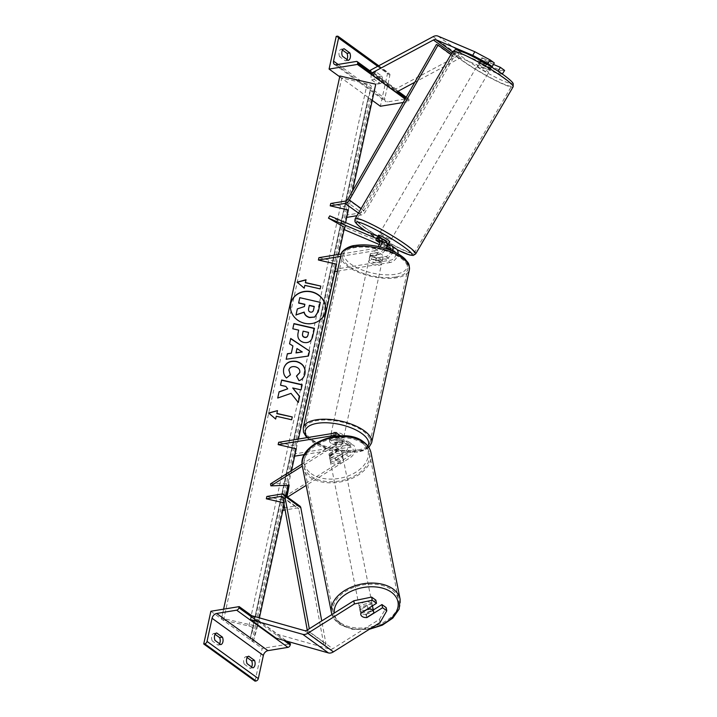 <?xml version="1.0" encoding="UTF-8"?>
<svg xmlns="http://www.w3.org/2000/svg" width="717" height="717" viewBox="0 0 717 717"><rect width="100%" height="100%" fill="white"/><g stroke="black" fill="none" stroke-linecap="round" stroke-linejoin="round"><path stroke-width="0.54" stroke-dasharray="3.58 2.69" d="M377.393 237.058L383.012 239.442A6.578 0.744 -149.8 0 0 377.402 237.022A6.578 0.744 -149.8 0 0 377.393 237.058L377.151 237.47A6.578 0.744 30.2 0 1 377.151 237.47L384.688 240.67A7.896 5.198 -54.1 0 1 385.37 241.055M388.489 244.112L383.237 241.88A6.578 0.744 30.2 0 1 378.773 239.075A6.578 0.744 30.2 0 1 377.142 237.479L375.825 239.738M340.656 256.363L374.247 250.851L379.212 254.454A7.896 5.198 -54.1 0 0 386.069 248.611M374.247 250.851A7.896 5.198 -54.1 0 0 379.974 246.908M318.922 257.672L337.044 261.822L334.947 269.287L390.783 260.137A5.261 3.468 -54.1 0 0 395.381 256.175A5.261 3.468 -54.1 0 0 394.888 251.201A5.261 3.468 -54.1 0 0 394.431 250.941L390.962 249.471M390.989 250.403A5.261 3.468 125.9 0 1 385.809 256.534L376.461 258.066A6.578 2.743 12.3 0 1 370.277 253.917A6.578 2.743 12.3 0 1 370.366 253.657L379.723 252.115A5.261 3.468 -54.1 0 0 384.321 248.163A5.261 3.468 -54.1 0 0 383.828 243.188A5.261 3.468 -54.1 0 0 383.371 242.929L379.902 241.45M386.49 247.571L379.356 244.542M396.429 249.068A7.896 5.198 -54.1 0 0 395.748 248.682L345.8 227.477L344.483 229.736M388.775 243.619L383.165 241.235L381.587 243.95A6.578 0.744 -149.8 0 1 379.867 242.929A6.578 0.744 -149.8 0 0 381.919 244.138L386.857 246.236M329.775 215.862L345.881 225.102L345.8 227.477M341.22 254.015L374.758 248.521A5.261 3.468 -54.1 0 0 378.092 246.487M379.212 254.454L369.855 255.987A6.578 2.743 -167.7 0 0 369.766 256.256A6.578 2.743 -167.7 0 0 375.95 260.405L385.307 258.873L390.272 262.476A7.896 5.198 -54.1 0 0 397.989 253.791M337.044 261.822L334.436 271.626L334.929 271.546M337.438 271.134L390.272 262.476M392.826 251.183A7.896 5.198 125.9 0 1 385.307 258.873M334.436 271.626L334.947 269.287M345.881 225.102L344.563 227.361L345.603 222.584M381.919 244.138L383.237 241.88M376.461 258.066L375.95 260.405M370.366 253.657L369.855 255.987M496.827 70.356L485.947 65.74A6.578 0.744 30.2 0 1 481.483 62.935A6.578 0.744 30.2 0 1 479.852 61.339A6.578 0.744 30.2 0 1 479.861 61.321L481.967 57.71A6.578 0.744 30.2 0 1 481.967 57.71L494.3 62.953M493.448 64.413L488.053 62.128A6.578 0.744 30.2 0 1 483.599 59.314A6.578 0.744 30.2 0 1 481.958 57.719L479.852 61.339M504.616 70.427L500.466 70.329L463.621 54.689A8.416 5.548 -54.1 0 0 461.04 54.438A8.416 5.548 -54.1 0 0 458.728 55.254L395.811 88.935L396.151 92.26M500.466 70.329L498.351 73.941L461.515 58.301A4.212 2.769 -54.1 0 0 460.224 58.176A4.212 2.769 -54.1 0 0 459.068 58.588L414.74 82.312M370.384 72.48L370.169 70.347L395.811 88.935M498.351 73.941L502.303 74.039M479.861 61.321L487.354 64.512M485.947 65.74L488.053 62.128M371.648 79.892L377.411 84.077A5.261 3.298 80.7 0 0 379.042 76.594L373.279 72.417A5.261 3.298 -99.3 0 0 371.182 75.222A5.261 3.298 -99.3 0 0 371.648 79.892L374.48 79.426A5.261 3.298 80.7 0 1 374.014 74.756A5.261 3.298 80.7 0 1 376.111 71.951L381.874 76.127A5.261 3.298 -99.3 0 1 380.243 83.611L374.48 79.426M346.929 59.466A5.261 3.298 80.7 0 1 345.361 60.837L339.589 56.661L342.421 56.195M339.589 56.661A5.261 3.298 -99.3 0 1 339.123 51.991A5.261 3.298 -99.3 0 1 341.22 49.177L344.052 48.711M336.219 36.352L387.512 73.528L380.377 106.25M339.679 76.746L372.248 100.362M342.484 50.091L341.22 49.177M403.187 102.504L408.699 101.608L408.95 100.434A2.366 1.559 -54.1 0 0 408.52 98.821A2.366 1.559 -54.1 0 0 407.588 98.632L387.565 101.913A4.732 3.119 125.9 0 1 385.701 101.545A4.732 3.119 125.9 0 1 384.841 98.301L389.887 75.168A2.366 1.559 -54.1 0 0 389.448 73.546A2.366 1.559 -54.1 0 0 388.524 73.367L387.512 73.528M405.168 99.045L408.699 101.608M345.361 60.837L348.193 60.38M379.042 76.594L381.874 76.127M373.279 72.417L376.111 71.951M377.411 84.077L380.243 83.611M371.675 257.089A6.578 2.743 12.3 0 1 378.746 258.084A6.578 2.743 12.3 0 1 382.107 261.4A6.578 2.743 12.3 0 1 379.687 262.897A6.578 2.743 12.3 0 1 372.607 261.902A6.578 2.743 12.3 0 1 369.255 258.595A6.578 2.743 12.3 0 1 371.675 257.089M376.075 257.986L375.466 260.791A6.578 2.743 -167.7 0 0 380.091 261.033A6.578 2.743 -167.7 0 0 382.484 259.644L383.093 256.838L376.075 257.986A6.578 2.743 12.3 0 1 370.277 253.917A6.578 2.743 12.3 0 1 370.304 253.809L377.321 252.653A6.578 2.743 12.3 0 1 383.129 256.722A6.578 2.743 12.3 0 1 383.093 256.838M377.321 252.653L376.712 255.458A6.578 2.743 -167.7 0 0 372.078 255.225A6.578 2.743 -167.7 0 0 369.694 256.614L370.304 253.809M340.557 442.38A6.578 2.743 -167.7 0 0 342.941 440.991L342.332 443.796L335.314 444.952L335.923 442.147A6.578 2.743 -167.7 0 0 340.557 442.38M332.948 434.699A6.578 2.743 12.3 0 1 340.019 435.703A6.578 2.743 12.3 0 1 343.38 439.01A6.578 2.743 12.3 0 1 340.96 440.516A6.578 2.743 12.3 0 1 333.889 439.512A6.578 2.743 12.3 0 1 330.528 436.205A6.578 2.743 12.3 0 1 332.948 434.699M337.169 436.814A6.578 2.743 -167.7 0 0 332.536 436.572A6.578 2.743 -167.7 0 0 330.152 437.962L329.542 440.767L336.56 439.611L337.169 436.814L330.152 437.962M336.56 439.611A6.578 2.743 12.3 0 1 342.359 443.68A6.578 2.743 12.3 0 1 342.332 443.796M335.314 444.952A6.578 2.743 12.3 0 1 329.506 440.883A6.578 2.743 12.3 0 1 329.542 440.767M376.712 255.458L369.694 256.614M375.466 260.791L382.484 259.644M335.923 442.147L342.941 440.991M333.459 432.369A6.578 2.743 12.3 0 1 340.53 433.364A6.578 2.743 12.3 0 1 343.891 436.671A6.578 2.743 12.3 0 1 341.471 438.177A6.578 2.743 12.3 0 1 334.391 437.173A6.578 2.743 12.3 0 1 331.039 433.866A6.578 2.743 12.3 0 1 333.459 432.369M371.164 259.429A6.578 2.743 12.3 0 1 378.235 260.423A6.578 2.743 12.3 0 1 381.596 263.731A6.578 2.743 12.3 0 1 379.176 265.236A6.578 2.743 12.3 0 1 372.105 264.241A6.578 2.743 12.3 0 1 368.744 260.934A6.578 2.743 12.3 0 1 371.164 259.429M395.461 277.04A33.305 13.865 12.3 0 1 359.629 271.985A33.305 13.865 12.3 0 1 342.627 255.234A33.305 13.865 12.3 0 1 354.879 247.625A33.305 13.865 12.3 0 1 390.711 252.68A33.305 13.865 12.3 0 1 407.713 269.431A33.305 13.865 12.3 0 1 395.461 277.04M357.756 449.98A33.305 13.865 12.3 0 1 321.924 444.925A33.305 13.865 12.3 0 1 304.922 428.174A33.305 13.865 12.3 0 1 317.174 420.565A33.305 13.865 12.3 0 1 353.006 425.611A33.305 13.865 12.3 0 1 370.008 442.362A33.305 13.865 12.3 0 1 357.756 449.98M478.535 63.598A6.578 0.744 -149.8 0 0 480.175 65.193A6.578 0.744 -149.8 0 0 486.207 68.85A6.578 0.744 -149.8 0 0 489.899 70.221A6.578 0.744 -149.8 0 0 488.259 68.626A6.578 0.744 -149.8 0 0 482.227 64.96A6.578 0.744 -149.8 0 0 478.535 63.598L481.949 57.754A6.578 0.744 -149.8 0 0 483.599 59.314A6.578 0.744 -149.8 0 0 487.721 61.931L493.332 64.315A6.578 0.744 -149.8 0 0 491.683 62.755A6.578 0.744 -149.8 0 0 487.56 60.138L485.194 64.198A6.578 0.744 -149.8 0 0 479.592 61.787A6.578 0.744 -149.8 0 0 479.574 61.814L485.194 64.198M378.459 235.221A6.578 0.744 -149.8 0 0 380.091 236.816A6.578 0.744 -149.8 0 0 386.131 240.473A6.578 0.744 -149.8 0 0 389.824 241.844M383.012 239.442L381.426 242.149A6.578 0.744 -149.8 0 1 385.549 244.766A6.578 0.744 -149.8 0 1 386.911 245.886M383.165 241.235A6.578 0.744 -149.8 0 0 388.748 243.672M386.866 246.191L381.587 243.95M379.911 241.504L381.426 242.149M481.949 57.754L487.56 60.138M485.346 66A6.578 0.744 -149.8 0 0 490.948 68.411A6.578 0.744 -149.8 0 0 490.966 68.384L485.346 66L487.721 61.931M493.332 64.315L492.059 66.502M491.701 67.12L490.966 68.384M389.501 237.99A6.578 0.744 -149.8 0 0 383.461 234.334A6.578 0.744 -149.8 0 0 379.777 232.962A6.578 0.744 -149.8 0 0 381.408 234.558A6.578 0.744 -149.8 0 0 387.449 238.214A6.578 0.744 -149.8 0 0 391.141 239.586A6.578 0.744 -149.8 0 0 389.501 237.99M478.857 67.452A6.578 0.744 30.2 0 1 477.217 65.856A6.578 0.744 30.2 0 1 480.91 67.219A6.578 0.744 30.2 0 1 486.942 70.884A6.578 0.744 30.2 0 1 488.582 72.48A6.578 0.744 30.2 0 1 484.889 71.108A6.578 0.744 30.2 0 1 478.857 67.452M503.388 77.866A33.305 3.746 30.2 0 1 511.669 85.941A33.305 3.746 30.2 0 1 492.991 79.004A33.305 3.746 30.2 0 1 462.411 60.47A33.305 3.746 30.2 0 1 454.13 52.386A33.305 3.746 30.2 0 1 472.808 59.323A33.305 3.746 30.2 0 1 503.388 77.866M364.971 227.576A33.305 3.746 -149.8 0 0 395.551 246.11A33.305 3.746 -149.8 0 0 414.229 253.047A33.305 3.746 -149.8 0 0 405.939 244.972A33.305 3.746 -149.8 0 0 375.367 226.438A33.305 3.746 -149.8 0 0 356.681 219.501A33.305 3.746 -149.8 0 0 364.971 227.576M373.297 609.997L366.324 614.379L366.916 617.355M366.324 614.379A6.578 4.221 -11.2 0 1 361.485 613.304A6.578 4.221 -11.2 0 1 360.158 611.359A6.578 4.221 -11.2 0 1 360.239 609.961L375.86 600.138M380.064 622.535L379.427 619.371L332.787 648.697A4.212 2.769 125.9 0 1 331.344 649.279A4.212 2.769 125.9 0 1 330.286 649.235L277.936 634.446L276.063 638.148M251.703 617.032L250.421 619.56M252.294 615.858L277.936 634.446M379.427 619.371L386.176 607.622M360.239 609.961L360.866 613.134M372.32 605.928A6.578 4.221 168.8 0 0 371.343 604.879A6.578 4.221 168.8 0 0 363.716 604.449A6.578 4.221 168.8 0 0 359.764 609.387A6.578 4.221 168.8 0 0 361.099 611.323A6.578 4.221 168.8 0 0 368.717 611.753A6.578 4.221 168.8 0 0 372.67 606.815M373.682 613.098L372.974 609.54L365.858 614.012A6.578 4.221 168.8 0 0 372.974 609.54M365.858 614.012L366.566 617.57M331.209 461.004A6.578 4.221 168.8 0 0 338.836 461.434A6.578 4.221 168.8 0 0 342.789 456.505A6.578 4.221 168.8 0 0 341.453 454.56A6.578 4.221 168.8 0 0 333.826 454.13A6.578 4.221 168.8 0 0 329.883 459.068A6.578 4.221 168.8 0 0 331.209 461.004M329.578 456.344L336.694 451.871A6.578 4.221 168.8 0 0 329.578 456.344L329.112 453.969A6.578 4.221 168.8 0 0 329.094 455.107A6.578 4.221 168.8 0 0 330.429 457.052A6.578 4.221 168.8 0 0 334.875 458.154L335.35 460.529A6.578 4.221 168.8 0 0 342.457 456.057L335.35 460.529M342.789 456.505L342 452.544A6.578 4.221 168.8 0 1 341.991 453.682L342.457 456.057M342 452.544A6.578 4.221 168.8 0 0 340.674 450.608A6.578 4.221 168.8 0 0 336.219 449.505L336.694 451.871M341.991 453.682L334.875 458.154M329.112 453.969L336.219 449.505M360.803 613.385L360.095 609.826L367.203 605.354A6.578 4.221 168.8 0 0 360.095 609.826M367.203 605.354L367.875 608.724M331.604 462.985A6.578 4.221 168.8 0 0 339.231 463.415A6.578 4.221 168.8 0 0 343.183 458.477A6.578 4.221 168.8 0 0 341.848 456.541A6.578 4.221 168.8 0 0 334.221 456.111A6.578 4.221 168.8 0 0 330.277 461.04A6.578 4.221 168.8 0 0 331.604 462.985M370.949 602.898A6.578 4.221 -11.2 0 1 372.275 604.843A6.578 4.221 -11.2 0 1 368.332 609.782A6.578 4.221 -11.2 0 1 360.705 609.342A6.578 4.221 -11.2 0 1 359.369 607.407A6.578 4.221 -11.2 0 1 363.322 602.468A6.578 4.221 -11.2 0 1 370.949 602.898M339.885 622.437A33.305 21.393 -11.2 0 1 333.154 612.614A33.305 21.393 -11.2 0 1 353.14 587.617A33.305 21.393 -11.2 0 1 391.76 589.813A33.305 21.393 -11.2 0 1 398.491 599.627A33.305 21.393 -11.2 0 1 378.504 624.632A33.305 21.393 -11.2 0 1 339.885 622.437M362.668 443.456A33.305 21.393 168.8 0 0 324.048 441.26A33.305 21.393 168.8 0 0 304.062 466.256A33.305 21.393 168.8 0 0 310.793 476.07A33.305 21.393 168.8 0 0 349.412 478.266A33.305 21.393 168.8 0 0 369.398 453.269A33.305 21.393 168.8 0 0 362.668 443.456M247.15 657.579L245.886 656.664A5.261 3.298 80.7 0 0 243.789 659.479A5.261 3.298 80.7 0 0 244.255 664.139L247.087 663.682M215.091 634.348L213.836 633.434A5.261 3.298 80.7 0 0 211.739 636.239A5.261 3.298 80.7 0 0 212.205 640.908L215.037 640.442M251.595 666.944A5.261 3.298 -99.3 0 1 250.027 668.325L252.859 667.859M244.255 664.139L250.027 668.325M255.028 681.15L262.162 648.428L290.484 643.785M210.87 611.26L262.162 648.428M219.545 643.714A5.261 3.298 -99.3 0 1 217.977 645.094L212.205 640.908M252.205 616.037L286.925 641.213M217.977 645.094L220.809 644.628M213.836 633.434L216.668 632.968M245.886 656.664L248.718 656.198M335.269 458.127L344.814 452.122A5.261 3.468 -54.1 0 0 347.987 447.856A5.261 3.468 -54.1 0 0 347.118 443.904A5.261 3.468 -54.1 0 0 345.047 443.491L335.69 445.024A6.578 2.743 12.3 0 1 329.506 440.883A6.578 2.743 12.3 0 1 329.605 440.614L338.962 439.082A5.261 3.468 125.9 0 1 341.023 439.494A5.261 3.468 125.9 0 1 341.901 443.438A5.261 3.468 125.9 0 1 338.729 447.713L329.175 453.718A6.578 4.221 168.8 0 0 329.094 455.107A6.578 4.221 168.8 0 0 330.429 457.052A6.578 4.221 168.8 0 0 335.269 458.127L335.655 460.108A6.578 4.221 -11.2 0 1 330.824 459.023A6.578 4.221 -11.2 0 1 329.488 457.087A6.578 4.221 -11.2 0 1 329.569 455.689L339.123 449.684A7.896 5.198 125.9 0 0 343.873 443.285A7.896 5.198 125.9 0 0 342.574 437.361A7.896 5.198 125.9 0 0 339.473 436.743L330.116 438.275A6.578 2.743 -167.7 0 0 330.017 438.544A6.578 2.743 -167.7 0 0 336.201 442.694L345.558 441.152L350.523 444.755A7.896 5.198 125.9 0 1 353.633 445.382A7.896 5.198 125.9 0 1 354.933 451.298A7.896 5.198 125.9 0 1 350.174 457.706L306.15 485.391M339.024 435.9A7.896 5.198 125.9 0 1 334.149 446.082L302.323 466.095M304.465 454.56L350.021 447.094A5.261 3.468 125.9 0 1 352.083 447.507A5.261 3.468 125.9 0 1 352.961 451.459A5.261 3.468 125.9 0 1 349.788 455.725L286.54 495.492M287.49 497.123L286.934 497.473L286.755 496.585M270.515 483.876L288.772 483.24L288.404 485.248M336.345 436.142A5.261 3.468 125.9 0 1 333.755 444.11L302.108 464.007M287.051 496.8L286.934 497.473M345.558 441.152A7.896 5.198 -54.1 0 1 348.659 441.78A7.896 5.198 -54.1 0 1 349.968 447.704A7.896 5.198 -54.1 0 1 345.209 454.103L335.655 460.108M278.662 442.299L296.793 446.449L294.185 456.254L294.669 456.173M296.793 446.449L294.687 453.915L350.523 444.755M294.687 453.915L294.185 456.254M289.166 485.221L288.772 483.24M335.69 445.024L336.201 442.694M329.605 440.614L330.116 438.275M329.175 453.718L329.569 455.689M330.725 203.503L348.856 207.652L346.759 215.118L361.637 212.68A2.635 1.73 125.9 0 0 363.779 211.004L452.427 56.078L454.067 56.742L365.41 211.658A5.261 3.468 125.9 0 1 361.126 215.019L356.949 215.7M348.856 207.652L346.759 215.118M346.741 217.376L346.248 217.457M450.957 54.483L454.067 56.742M436.402 44.463L452.427 56.078M283.753 502.787L284.47 502.958L282.373 510.423L282.857 510.343M307.252 630.046L307.925 633.703L323.959 645.318L298.792 509.052A2.635 1.73 -54.1 0 0 298.281 508.192A2.635 1.73 -54.1 0 0 297.25 507.986L285.079 509.975M299.823 506.059A5.261 3.468 -54.1 0 0 297.761 505.646L282.874 508.084L282.373 510.423M266.849 496.469L284.981 500.618L282.874 508.084M307.925 633.703L309.986 632.439L309.305 628.755M309.986 632.439L326.011 644.054L321.736 620.94M323.959 645.318L326.011 644.054M284.47 502.958L284.981 500.618M290.95 302.807A17.746 16.133 15.7 0 0 290.914 302.915A17.746 16.133 15.7 0 0 290.708 303.757A17.746 16.133 15.7 0 0 304.098 323.367A17.746 16.133 15.7 0 0 325.079 312.531A17.746 16.133 15.7 0 0 325.115 312.424M253.397 641.177L257.555 626.398L221.661 618.179L223.632 609.163L221.517 618.708A2.366 0.986 -167.7 0 0 221.508 618.726A2.366 0.986 -167.7 0 0 223.552 620.187L248.933 625.995A4.732 1.972 12.3 0 1 253.029 628.908A4.732 1.972 12.3 0 1 253.02 628.952L250.072 639.403A2.366 0.986 -167.7 0 0 250.072 639.43A2.366 0.986 -167.7 0 0 252.115 640.881L253.397 641.177L371.612 98.991L375.771 84.212M257.555 626.398L259.411 617.875M284.102 504.66L285.984 496.021M288.333 485.248L291.514 470.675M296.282 448.779L298.406 439.055M336.533 264.161L338.657 254.436M348.345 209.991L352.45 191.17M339.724 76.567A2.366 0.986 -167.7 0 0 341.767 78.001L367.149 83.808A4.732 1.972 12.3 0 1 371.245 86.721A4.732 1.972 12.3 0 1 371.236 86.766L368.287 97.225A2.366 0.986 -167.7 0 0 370.33 98.704L371.612 98.991M221.661 618.179L223.596 609.172M250.072 639.43L368.287 97.243A2.366 0.986 -167.7 0 0 368.287 97.243L250.072 639.403M299.733 297.878L320.284 302.583L318.178 312.155M297.286 309.117L304.375 306.562M291.263 353.409L292.903 345.952M292.85 346.159L289.551 343.802M289.498 344.008L290.717 338.451M308.382 356.232L286.191 359.235M286.128 359.45L287.392 353.714M302.233 352.181L296.892 348.758M307.925 335.242L308.561 332.392M308.498 332.607L303.076 331.362M312.657 336.533C311.447 341.453 308.48 343.497 303.757 342.654L303.694 342.636C298.899 341.167 297.017 337.922 298.066 332.912L298.684 330.134M298.622 330.349L292.823 328.789M292.769 329.004L293.952 323.609M290.295 374.874L286.477 378.173C283.941 375.941 283 372.831 283.654 368.834L283.815 368.171M304.931 373.933C303.954 377.617 301.956 379.938 298.926 380.888L298.989 380.673M298.926 380.888L296.524 376.013M299.715 372.876L299.76 372.688C300.056 369.829 298.577 367.92 295.314 366.987L295.252 366.979C291.846 366.387 289.695 367.454 288.799 370.187M279.047 391.993L277.676 398.222L290.959 393.579L298.299 402.47M281.656 380.01L280.472 385.405L285.769 386.615L287.669 389.044M292.661 388.193L301.023 389.887M276.215 416.443L291.604 419.965M275.606 419.248L268.588 413.001M304.142 288.377L297.125 282.131M320.14 289.094L304.752 285.572M309.35 305.299L308.543 308.937C308.211 310.766 308.821 311.877 310.371 312.28L310.434 312.298C312.065 312.594 313.087 311.85 313.481 310.04M379.723 237.067L384.688 240.67M385.809 256.534L390.783 260.137M390.308 247.948L394.431 250.941M379.248 239.935L383.371 242.929M390.783 245.089L395.748 248.682M374.758 248.521L379.723 252.115M433.086 36.666L458.728 55.254M452.526 51.785L461.515 58.301M451.683 53.228L459.068 58.588M437.979 36.101L463.621 54.689M377.68 66.323L389.887 75.168M338.119 64.44L384.841 98.301M337.232 36.191L388.524 73.367M371.388 73.206L397.03 91.794M405.714 98.086L408.95 100.434M356.304 61.456L407.588 98.632M336.273 64.736L387.565 101.913M340.987 254.876A34.99 14.573 -167.7 0 0 358.841 272.478A34.99 14.573 -167.7 0 0 396.483 277.784A34.99 14.573 -167.7 0 0 409.353 269.789M355.964 245.707A32.355 13.471 12.3 0 1 400.561 255.915A32.355 13.471 12.3 0 1 395.39 274.288A32.355 13.471 12.3 0 1 350.792 264.071A32.355 13.471 12.3 0 1 355.964 245.707M371.648 442.721A34.99 14.573 12.3 0 1 358.778 450.724A34.99 14.573 12.3 0 1 321.135 445.418A34.99 14.573 12.3 0 1 303.273 427.816M307.575 437.558A32.355 13.471 -167.7 0 0 356.672 451.898A32.355 13.471 -167.7 0 0 367.946 446.117M464.311 58.453A32.355 3.639 30.2 0 1 464.499 52.619A32.355 3.639 30.2 0 1 504.123 75.357A32.355 3.639 30.2 0 1 503.926 81.2A32.355 3.639 30.2 0 1 464.311 58.453M452.669 51.543A34.99 3.935 -149.8 0 0 461.381 60.031A34.99 3.935 -149.8 0 0 493.502 79.506A34.99 3.935 -149.8 0 0 513.13 86.793M415.681 253.899A34.99 3.935 30.2 0 1 396.062 246.612A34.99 3.935 30.2 0 1 363.931 227.137A34.99 3.935 30.2 0 1 355.229 218.649M365.652 231.098A32.355 3.639 -149.8 0 0 397.084 249.677M304.644 630.646L330.286 649.235M307.145 630.118L332.787 648.697M370.761 628.379A32.355 20.784 -11.2 0 1 341.014 623.951A32.355 20.784 -11.2 0 1 334.283 613.053M331.505 612.945A34.99 22.469 168.8 0 0 338.576 623.261A34.99 22.469 168.8 0 0 379.15 625.565A34.99 22.469 168.8 0 0 400.14 599.304M311.133 473.632A32.355 20.784 168.8 0 0 356.053 472.073A32.355 20.784 168.8 0 0 361.538 441.941A32.355 20.784 168.8 0 0 316.618 443.491A32.355 20.784 168.8 0 0 311.133 473.632M371.048 452.938A34.99 22.469 -11.2 0 1 350.057 479.207A34.99 22.469 -11.2 0 1 309.475 476.895A34.99 22.469 -11.2 0 1 302.413 466.588M258.228 621.764L283.869 640.353M334.498 433.14L339.473 436.743M334.149 446.082L339.123 449.684M344.814 452.122L349.788 455.725M345.047 443.491L350.021 447.094M333.755 444.11L338.729 447.713M345.209 454.103L350.174 457.706M335.117 436.295L338.962 439.082M345.603 201.065L361.637 212.68M358.473 213.092L361.126 215.019M361.117 208.548L365.41 211.658M347.754 199.38L363.779 211.004M282.776 497.49L297.25 507.986M281.727 494.031L297.761 505.646M282.767 497.437L298.792 509.052M252.115 640.881L370.33 98.704M223.552 620.187L341.767 78.001M248.933 625.995L367.149 83.808M253.02 628.952L371.236 86.766M389.923 247.598L394.888 251.201M378.863 239.586L383.828 243.188M369.255 258.595L369.766 256.256M370.241 71.073L398.069 91.238M406.243 97.162L408.52 98.821M334.418 64.369L385.701 101.545M378.719 65.767L389.448 73.546M368.861 447.453L363.806 450.509L357.604 452.158L329.372 449.846L306.742 437.693M382.107 261.4L383.129 256.722M342.359 443.68L343.38 439.01M330.017 438.544L330.528 436.205M343.891 436.671L381.596 263.731M304.922 428.174L342.627 255.234M370.008 442.362L407.713 269.431M331.039 433.866L368.744 260.934M377.841 236.269L377.402 237.022M490.948 68.411L489.899 70.221M365.536 231.044L397.11 249.722M379.777 232.962L477.217 65.856M414.229 253.047L511.669 85.941M356.681 219.501L454.13 52.386M391.141 239.586L488.582 72.48M360.158 611.359L359.764 609.387M331.908 614.541L339.078 624.104L352.683 629.472L369.327 629.284M329.883 459.068L329.488 457.087M343.183 458.477L372.275 604.843M304.062 466.256L333.154 612.614M369.398 453.269L398.491 599.627M330.277 461.04L359.369 607.407M340.45 435.828L342.574 437.361M347.118 443.904L352.083 447.507M336.058 435.891L341.023 439.494M348.659 441.78L353.633 445.382M282.256 496.576L298.281 508.192M253.029 628.908L371.245 86.721"/><path stroke-width="1.08" d="M375.833 239.729A6.578 0.744 -149.8 0 0 375.825 239.738A6.578 0.744 -149.8 0 0 377.465 241.333A6.578 0.744 -149.8 0 0 379.867 242.929A6.578 0.744 -149.8 0 1 377.465 241.333A6.578 0.744 -149.8 0 1 375.816 239.765L379.902 241.45M386.069 248.611A7.896 5.198 -54.1 0 0 385.37 241.055L380.404 237.452A7.896 5.198 -54.1 0 0 379.723 237.067L329.775 215.862L328.458 218.12L344.563 227.361L344.483 229.736L379.356 244.542M379.974 246.908A7.896 5.198 -54.1 0 0 380.404 237.452M386.857 246.236L389.465 247.347A5.261 3.468 125.9 0 1 389.923 247.598A5.261 3.468 125.9 0 1 390.989 250.403M390.962 249.471L386.49 247.571M378.092 246.487A5.261 3.468 -54.1 0 0 378.863 239.586A5.261 3.468 -54.1 0 0 378.406 239.326L328.458 218.12M392.826 251.183A7.896 5.198 125.9 0 0 391.464 245.465A7.896 5.198 125.9 0 0 390.783 245.089L388.489 244.112M340.656 256.363L318.411 260.011L318.922 257.672L341.22 254.015M318.411 260.011L336.533 264.161L298.406 439.055M334.929 271.546L337.438 271.134M397.989 253.791A7.896 5.198 -54.1 0 0 396.429 249.068L391.464 245.465M474.815 51.741L490.078 59.887L487.972 63.499L472.709 55.352L474.815 51.741L437.979 36.101A8.416 5.548 -54.1 0 0 435.398 35.85A8.416 5.548 -54.1 0 0 433.086 36.666L370.169 70.347M472.709 55.352L435.873 39.713A4.212 2.769 -54.1 0 0 434.583 39.587A4.212 2.769 -54.1 0 0 433.427 40L370.51 73.681L396.151 92.26L414.74 82.312M490.078 59.887L494.3 62.953L492.194 66.564L487.972 63.499M370.51 73.681L370.384 72.48M502.303 74.039L504.616 70.427L500.394 67.362L493.448 64.413M496.827 70.356L502.509 74.039M487.354 64.512L492.194 66.564M498.288 70.974L500.394 67.362M341.955 51.525A5.261 3.298 80.7 0 0 342.421 56.195L348.193 60.38A5.261 3.298 -99.3 0 0 349.824 52.897L344.052 48.711A5.261 3.298 80.7 0 0 341.955 51.525M329.085 69.074L357.416 64.431L357.666 63.257A2.366 1.559 -54.1 0 0 357.236 61.644A2.366 1.559 -54.1 0 0 356.304 61.456L336.273 64.736A4.732 3.119 125.9 0 1 334.418 64.369A4.732 3.119 125.9 0 1 333.548 61.133L338.594 37.992A2.366 1.559 -54.1 0 0 338.164 36.379A2.366 1.559 -54.1 0 0 337.232 36.191L336.219 36.352L329.085 69.074L339.679 76.746M372.248 100.362L380.377 106.25L403.187 102.504M346.929 59.466A5.261 3.298 80.7 0 0 346.992 53.363L342.484 50.091M357.416 64.431L405.168 99.045M346.992 53.363L349.824 52.897M388.748 243.672A6.578 0.744 -149.8 0 0 388.766 243.655L389.824 241.844A6.578 0.744 -149.8 0 0 388.184 240.249A6.578 0.744 -149.8 0 0 382.143 236.592A6.578 0.744 -149.8 0 0 378.459 235.221L377.841 236.269M388.766 243.655A6.578 0.744 -149.8 0 0 388.775 243.619L387.198 246.334A6.578 0.744 -149.8 0 0 386.911 245.886M375.816 239.765L379.911 241.504M492.059 66.502L491.701 67.12M366.916 617.355L366.952 617.543A6.578 4.221 -11.2 0 1 362.121 616.468A6.578 4.221 -11.2 0 1 360.785 614.523A6.578 4.221 -11.2 0 1 360.866 613.134L376.488 603.311L372.266 600.246L371.63 597.082L375.86 600.138L376.488 603.311M371.63 597.082L353.786 600.783L354.413 603.947L307.772 633.281A8.416 5.548 125.9 0 1 304.886 634.428A8.416 5.548 125.9 0 1 302.771 634.339L250.421 619.56L276.063 638.148L328.413 652.927A8.416 5.548 125.9 0 0 330.528 653.017A8.416 5.548 125.9 0 0 333.423 651.861L380.064 622.535L386.804 610.785L382.573 607.72L366.952 617.543M353.786 600.783L307.145 630.118A4.212 2.769 125.9 0 1 305.702 630.691A4.212 2.769 125.9 0 1 304.644 630.646L252.294 615.858L251.703 617.032M386.804 610.785L386.176 607.622L381.946 604.556L373.297 609.997M381.946 604.556L382.573 607.72M354.413 603.947L372.266 600.246M362.121 616.468A6.578 4.221 168.8 0 0 366.566 617.57L373.682 613.098A6.578 4.221 168.8 0 0 373.691 611.959A6.578 4.221 168.8 0 0 372.365 610.024A6.578 4.221 168.8 0 0 367.911 608.921L360.803 613.385A6.578 4.221 168.8 0 0 360.785 614.523A6.578 4.221 168.8 0 0 362.121 616.468M373.691 611.959L372.67 606.815A6.578 4.221 168.8 0 0 372.32 605.928M247.087 663.682A5.261 3.298 -99.3 0 1 246.621 659.013A5.261 3.298 -99.3 0 1 248.718 656.198L254.49 660.384A5.261 3.298 80.7 0 1 252.859 667.859L247.087 663.682M215.037 640.442A5.261 3.298 -99.3 0 1 214.571 635.773A5.261 3.298 -99.3 0 1 216.668 632.968L222.44 637.144A5.261 3.298 80.7 0 1 220.809 644.628L215.037 640.442M247.15 657.579L251.658 660.85A5.261 3.298 -99.3 0 1 251.595 666.944M203.736 643.974L210.87 611.26L239.2 606.618L238.94 607.783A2.366 1.559 125.9 0 1 236.664 610.185L216.633 613.465A4.732 3.119 -54.1 0 0 212.071 618.269L207.034 641.41A2.366 1.559 125.9 0 1 204.748 643.812L203.736 643.974L255.028 681.15L256.041 680.98A2.366 1.559 125.9 0 0 258.317 678.587L263.363 655.446A4.732 3.119 -54.1 0 1 267.925 650.642L287.947 647.361A2.366 1.559 125.9 0 0 290.233 644.959L290.484 643.785L286.925 641.213M215.091 634.348L219.608 637.61A5.261 3.298 -99.3 0 1 219.545 643.714M239.2 606.618L252.205 616.037M219.608 637.61L222.44 637.144M251.658 660.85L254.49 660.384M336.345 436.142A5.261 3.468 125.9 0 0 336.058 435.891A5.261 3.468 125.9 0 0 333.988 435.479L278.151 444.63L278.662 442.299L334.498 433.14A7.896 5.198 125.9 0 1 337.599 433.758A7.896 5.198 125.9 0 1 339.024 435.9M306.15 485.391L287.49 497.123M286.755 496.585L288.404 485.248M302.108 464.007L270.515 483.876L270.901 485.857L289.166 485.221L287.051 496.8M302.323 466.095L270.901 485.857M278.151 444.63L296.282 448.779L291.514 470.675M294.669 456.173L304.465 454.56M330.223 205.842L345.101 203.395A5.261 3.468 125.9 0 0 349.385 200.043L438.033 45.117L436.402 44.463L347.754 199.38A2.635 1.73 125.9 0 1 345.603 201.065L330.725 203.503L330.223 205.842L348.345 209.991L345.603 222.584M356.949 215.7L346.741 217.376M438.033 45.117L450.957 54.483M307.252 630.046L282.767 497.437A2.635 1.73 -54.1 0 0 282.256 496.576A2.635 1.73 -54.1 0 0 281.216 496.361L266.339 498.808L283.753 502.787M285.079 509.975L282.857 510.343M309.305 628.755L284.819 496.173A5.261 3.468 -54.1 0 0 283.798 494.443A5.261 3.468 -54.1 0 0 281.727 494.031L266.849 496.469L266.339 498.808M321.736 620.94L300.844 507.788A5.261 3.468 -54.1 0 0 299.823 506.059L283.798 494.443M325.357 311.465A17.746 16.133 15.7 0 0 311.967 291.855A17.746 16.133 15.7 0 0 290.977 302.699A17.746 16.133 15.7 0 0 290.761 303.551A17.746 16.133 15.7 0 0 304.151 323.161A17.746 16.133 15.7 0 0 325.142 312.316A17.746 16.133 15.7 0 0 325.357 311.465M325.115 312.424A17.746 16.133 15.7 0 0 325.294 311.68A17.746 16.133 15.7 0 0 311.967 292.088A17.746 16.133 15.7 0 0 290.95 302.807M304.205 288.162L304.815 285.357L320.194 288.879L320.804 286.074L305.424 282.552L306.034 279.755L297.125 282.131L304.205 288.162L304.815 285.357M283.708 368.628C285.465 362.847 289.704 360.445 296.417 361.413L296.48 361.422C302.924 363.376 305.765 367.471 304.994 373.718C304.017 377.411 302.009 379.723 298.989 380.673L296.524 376.013L299.823 372.482C300.118 369.613 298.63 367.713 295.368 366.781L295.314 366.763C291.909 366.172 289.758 367.238 288.861 369.972L290.43 374.758L286.531 377.967C284.004 375.735 283.063 372.616 283.708 368.628L283.851 368.063M283.654 368.834C285.411 363.062 289.641 360.651 296.363 361.619L296.417 361.637C302.861 363.591 305.702 367.687 304.931 373.933L304.824 374.417M288.897 369.829L290.376 374.973M292.903 345.952L289.551 343.802L290.717 338.451L309.52 351.061L308.444 356.026L286.191 359.235L287.392 353.714L291.326 353.194L292.903 345.952M352.45 191.17L375.771 84.212L339.876 75.993L339.733 76.522A2.366 0.986 -167.7 0 0 339.724 76.549A2.366 0.986 -167.7 0 0 339.724 76.567M223.596 609.172L339.876 75.993M259.411 617.875L284.102 504.66M285.984 496.021L288.333 485.248M338.657 254.436L344.563 227.361M293.907 323.824L314.404 328.52L312.72 336.318C311.51 341.247 308.543 343.282 303.82 342.439L303.757 342.43C298.953 340.951 297.08 337.716 298.129 332.697L298.684 330.134L292.823 328.789L293.952 323.609L314.467 328.305L312.54 337.026M298.299 402.47L299.634 396.322L292.715 387.978L301.041 389.887L302.171 384.706L281.656 380.01L280.526 385.19L285.832 386.409L287.732 388.829L279.092 391.787L277.73 398.016L291.021 393.373L298.299 402.47M276.887 413.431L292.276 416.953L291.658 419.75L276.278 416.236L275.669 419.033L268.588 413.001L277.506 410.626L276.834 413.637L292.276 416.953M318.357 311.438L314.799 317.031L309.645 317.371C306.544 316.529 304.716 314.763 304.178 312.074L296.031 314.897L297.34 308.902L304.393 306.553L304.886 304.277L298.657 302.852L299.796 297.663L320.347 302.368L318.178 312.155M314.799 317.031L309.592 317.577C306.482 316.744 304.662 314.978 304.116 312.28L296.031 314.897M318.42 311.232L314.853 316.815M304.375 306.562L304.824 304.492L298.604 303.067L299.796 297.663M295.978 315.113L297.34 308.902M296.955 348.552L296.049 352.719L302.296 351.966L296.955 348.552L296.049 352.719M295.987 352.925L302.296 351.966M290.672 338.675L309.52 351.061M309.466 351.276L308.427 356.026M287.347 353.92L291.326 353.194M304.68 337.196C306.473 337.546 307.593 336.757 308.032 334.821L308.561 332.392L303.139 331.155L302.601 333.611C302.269 335.538 302.941 336.73 304.626 337.187L304.626 337.411C306.41 337.752 307.53 336.963 307.969 335.036M304.626 337.411L304.564 337.393C302.888 336.945 302.207 335.753 302.547 333.826L303.139 331.155M312.657 336.533L312.513 337.133M304.931 373.933L304.788 374.525M296.471 376.228L299.76 372.688M287.732 388.829L279.047 391.993M301.023 389.887L302.108 384.912L281.611 380.225M298.281 402.452L299.572 396.537L292.715 387.978M292.213 417.16L291.649 419.75M275.66 419.024L276.278 416.236M268.767 413.153L277.506 410.626M277.443 410.832L276.834 413.637M305.424 282.552L305.98 279.962L297.304 282.274M305.361 282.767L320.804 286.074M320.185 288.879L320.75 286.289M310.488 312.083C312.128 312.388 313.141 311.635 313.544 309.834L314.279 306.428L309.35 305.299L308.606 308.731C308.274 310.551 308.884 311.671 310.434 312.065L310.488 312.083M313.463 310.138L314.225 306.643L309.305 305.514M389.465 247.347L390.308 247.948M378.406 239.326L379.248 239.935M435.873 39.713L452.526 51.785M433.427 40L451.683 53.228M338.594 37.992L377.68 66.323M333.548 61.133L338.119 64.44M357.666 63.257L371.388 73.206M397.03 91.794L405.714 98.086M409.353 269.789A34.99 14.573 -167.7 0 0 391.5 252.187A34.99 14.573 -167.7 0 0 353.857 246.881A34.99 14.573 -167.7 0 0 340.987 254.876C340.844 251.013 348.785 245.859 355.032 245.447C365.903 243.95 377.429 245.429 389.627 249.866C396.501 252.501 401.78 255.691 405.463 259.446C407.561 262.772 409.559 262.09 409.353 269.789L371.648 442.721L368.861 447.453M340.987 254.876L303.273 427.816A34.99 14.573 12.3 0 1 316.143 419.821A34.99 14.573 12.3 0 1 353.795 425.127A34.99 14.573 12.3 0 1 371.648 442.721M367.946 446.117A32.355 13.471 -167.7 0 0 353.804 428.981A32.355 13.471 -167.7 0 0 317.237 423.317A32.355 13.471 -167.7 0 0 307.575 437.558M504.418 78.305A34.99 3.935 -149.8 0 0 472.297 58.83A34.99 3.935 -149.8 0 0 452.669 51.543C456.917 49.348 452.75 48.281 466.435 53.425C479.619 59.645 492.256 66.995 504.347 75.482C513.229 82.105 513.058 83.405 513.264 83.844L513.13 86.793A34.99 3.935 -149.8 0 0 504.418 78.305M397.084 249.677A32.355 3.639 -149.8 0 0 404.047 246.98A32.355 3.639 -149.8 0 0 364.424 224.242A32.355 3.639 -149.8 0 0 364.236 230.085A32.355 3.639 -149.8 0 0 365.652 231.098M452.669 51.543L355.229 218.649A34.99 3.935 30.2 0 1 374.857 225.936A34.99 3.935 30.2 0 1 406.978 245.411A34.99 3.935 30.2 0 1 415.681 253.899L513.13 86.793M307.772 633.281L333.423 651.861M302.771 634.339L328.413 652.927M334.283 613.053A32.355 20.784 -11.2 0 1 354.87 589.75A32.355 20.784 -11.2 0 1 391.419 592.251A32.355 20.784 -11.2 0 1 370.761 628.379M369.327 629.284L382.313 625.17L392.782 618.135L399.127 609.1L400.14 599.304A34.99 22.469 168.8 0 0 393.077 588.989A34.99 22.469 168.8 0 0 352.495 586.685A34.99 22.469 168.8 0 0 331.505 612.945L302.413 466.588A34.99 22.469 -11.2 0 1 323.403 440.319A34.99 22.469 -11.2 0 1 363.976 442.631A34.99 22.469 -11.2 0 1 371.048 452.938C370.097 448.483 367.57 444.764 363.474 441.789C343.846 425.862 296.587 443.787 302.413 466.588M212.071 618.269L263.363 655.446M207.034 641.41L258.317 678.587M204.748 643.812L256.041 680.98M238.94 607.783L258.228 621.764M283.869 640.353L290.233 644.959M236.664 610.185L287.947 647.361M216.633 613.465L267.925 650.642M333.988 435.479L335.117 436.295M345.101 203.395L358.473 213.092M349.385 200.043L361.117 208.548M281.216 496.361L282.776 497.49M284.819 496.173L300.844 507.788M357.236 61.644L370.241 71.073M398.069 91.238L406.243 97.162M338.164 36.379L378.719 65.767M303.273 427.816L303.461 432.172L306.742 437.693M355.229 218.649C354.727 220.675 354.807 221.903 355.48 222.351C356.815 224.322 359.656 226.859 364.012 229.951L365.536 231.044M397.11 249.722L409.658 255.01L413.189 255.467L415.681 253.899M400.14 599.304L371.048 452.938M331.908 614.541L331.505 612.945M337.599 433.758L340.45 435.828"/></g></svg>
